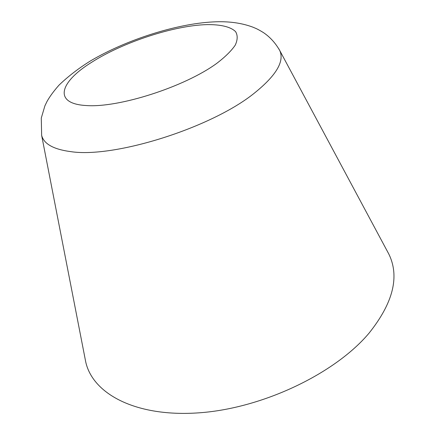 <?xml version="1.0" encoding="UTF-8"?>
<svg xmlns="http://www.w3.org/2000/svg" width="435" height="435" viewBox="0 0 435 435"><rect width="100%" height="100%" fill="white"/><g stroke="black" fill="none" stroke-linecap="round" stroke-linejoin="round"><path stroke-width="0.65" d="M386.884 250.429L388.792 253.991C399.83 276.47 393.229 302.88 369 333.21C334.988 373.66 262.713 408.264 199.415 412.799C135.981 417.486 92.72 393.892 85.722 361.909L84.95 357.945M278.764 48.725L279.781 50.59C284.577 61.351 276.225 75.434 254.72 92.84C212.128 127.624 114.177 158.498 70.552 151.603C53.5 149.335 43.864 143.931 41.646 135.383L85.722 361.909M206.848 24.621C220.632 24.436 230.751 26.791 235.596 31.663C237.809 35.349 237.689 39.846 235.243 45.142C231.387 50.824 225.216 56.903 216.733 63.385C184.63 86.886 118.635 108.043 86.217 105.536C52.793 103.709 59.655 82.041 91.709 62.254C122.849 42.287 173.913 25.486 206.848 24.621M41.646 135.383L41.281 118.037L44.925 105.77L47.045 101.398C49.824 96.445 53.804 91.04 58.975 85.178C68.159 76.332 78.735 68.208 90.698 60.797C126.03 39.949 175.996 23.838 213.014 21.924C227.962 21.092 241.207 22.821 252.74 27.106C256.139 28.585 256.688 28.503 263.382 32.554C270.026 37.035 275.491 43.043 279.781 50.59L388.792 253.991"/></g></svg>
